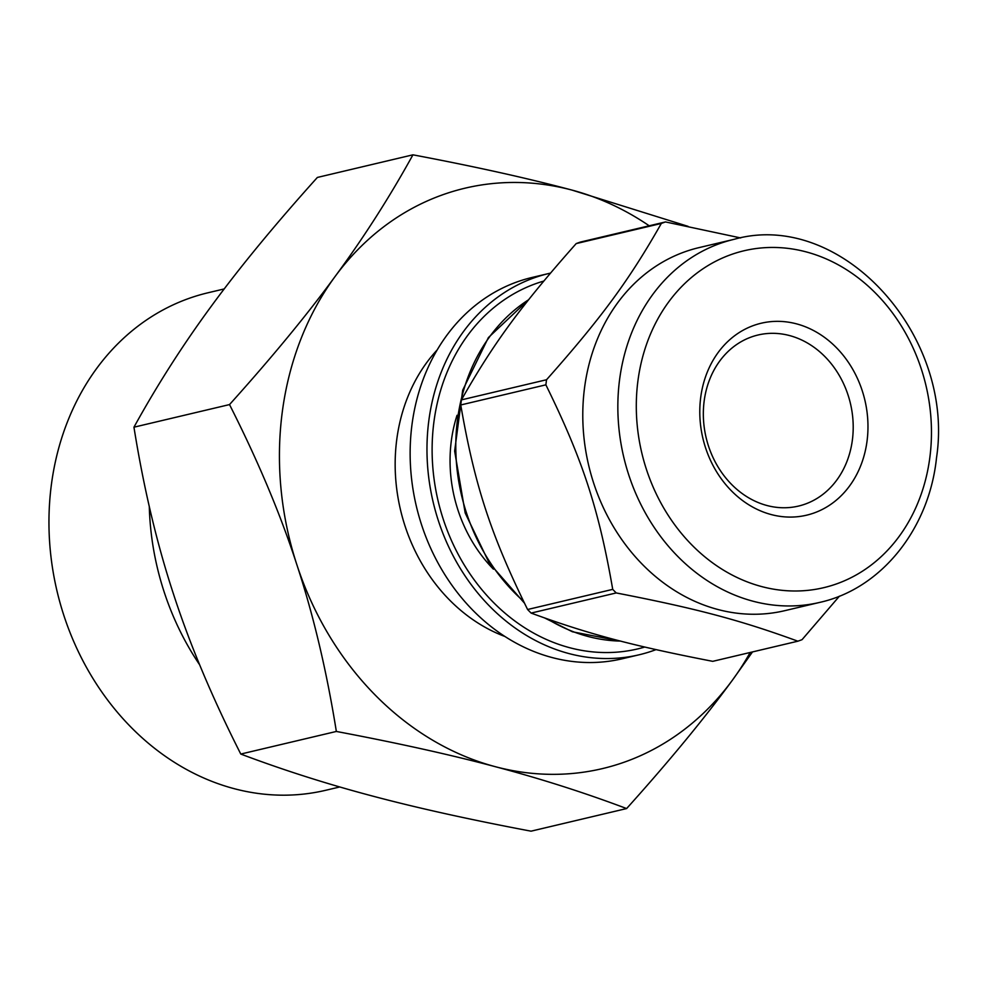 <?xml version="1.0" encoding="UTF-8"?>
<svg xmlns="http://www.w3.org/2000/svg" width="986" height="986" viewBox="0 0 986 986"><rect width="100%" height="100%" fill="white"/><g stroke="black" fill="none" stroke-linecap="round" stroke-linejoin="round"><path stroke-width="1.48" d="M616.225 592.943C696.695 608.572 740.289 620.145 797.859 641.196L712.73 661.335C632.26 645.707 588.679 634.121 531.109 613.082L616.225 592.943A220.063 185.651 -103.3 0 1 612.725 589.369L527.596 609.508C490.745 534.498 474.697 485.408 460.745 404.975L545.874 384.836C582.726 459.858 598.761 508.936 612.725 589.369M661.323 223.452C629.154 280.135 601.608 317.64 546.54 379.746L461.423 399.885C493.592 343.202 521.126 305.697 576.194 243.591L661.323 223.452A220.063 185.651 -103.3 0 1 663.405 222.676A220.063 185.651 -103.3 0 1 665.513 221.936L580.384 242.075A220.063 185.651 -103.3 0 0 578.289 242.815A220.063 185.651 -103.3 0 0 576.194 243.591M740.696 237.946L665.513 221.936M797.859 641.196A220.063 185.651 -103.3 0 0 802.049 639.668L839.443 596.136M531.109 613.082A220.063 185.651 -103.3 0 1 527.596 609.508M460.745 404.975A220.063 185.651 -103.3 0 1 461.423 399.885M545.874 384.836A220.063 185.651 -103.3 0 1 546.54 379.746M493.431 569.168A135.526 114.327 -103.3 0 1 457.036 415.303M644.77 647.038A189.879 160.176 -103.3 0 1 441.691 514.261A189.879 160.176 -103.3 0 1 535.09 283.906A189.879 160.176 -103.3 0 1 543.791 281.072M656.035 649.626A195.918 165.266 -103.3 0 1 639.101 654.79A195.918 165.266 -103.3 0 1 435.602 511.574A195.918 165.266 -103.3 0 1 533.216 278.175A195.918 165.266 -103.3 0 1 548.894 273.479A195.918 165.266 -103.3 0 1 550.447 273.122M639.101 654.79L622.277 658.771A195.918 165.266 -103.3 0 1 418.767 515.555A195.918 165.266 -103.3 0 1 516.393 282.156A195.918 165.266 -103.3 0 1 532.07 277.46L548.894 273.479M504.968 636.5A169.074 142.637 -103.3 0 1 400.513 509.91A169.074 142.637 -103.3 0 1 437.168 349.944M750.999 337.113A87.89 74.147 -103.3 0 1 758.037 335.006A87.89 74.147 -103.3 0 1 850.425 403.471A87.89 74.147 -103.3 0 1 798.5 506.077A87.89 74.147 -103.3 0 1 707.208 441.827A87.89 74.147 -103.3 0 1 750.999 337.113M753.279 325.602A98.625 83.206 -103.3 0 1 867.014 441.297A98.625 83.206 -103.3 0 1 731.341 490.745A98.625 83.206 -103.3 0 1 753.279 325.602M819.81 602.384L784.745 610.679A186.527 157.353 -103.3 0 1 590.996 474.328A186.527 157.353 -103.3 0 1 683.939 252.133A186.527 157.353 -103.3 0 1 698.864 247.659L733.929 239.364C840.577 209.057 955.249 334.5 936.527 457.714C929.219 528.792 881.41 588.704 819.81 602.384A186.527 157.353 -103.3 0 1 628.735 474.858A186.527 157.353 -103.3 0 1 719.004 243.838A186.527 157.353 -103.3 0 1 733.929 239.364M133.948 427.197C157.378 384.737 183.31 344.213 211.744 305.611C239.968 267.058 275.18 224.34 317.369 177.443L412.937 154.827C389.507 197.286 363.575 237.811 335.154 276.413C306.917 314.965 271.705 357.684 229.516 404.58L133.948 427.197C143.673 487.885 156.848 543.459 173.437 593.917C189.842 644.425 212.286 697.805 240.781 754.056L336.349 731.452C397.654 743.025 450.676 754.783 495.403 766.714C540.328 778.595 584.069 792.547 626.615 808.557C668.804 761.66 704.016 718.942 732.253 680.389L752.503 651.919M229.516 404.58C258.012 460.844 280.455 514.224 296.86 564.719C313.449 615.19 326.625 670.763 336.349 731.452M626.615 808.557L531.047 831.173C469.743 819.6 416.721 807.842 371.993 795.912C327.069 784.018 283.327 770.078 240.781 754.056M688.08 226.361L571.991 190.088C527.264 178.158 474.241 166.4 412.937 154.827M750.149 652.473A298.228 251.59 -103.3 0 1 732.253 680.389A298.228 251.59 -103.3 0 1 495.403 766.714A298.228 251.59 -103.3 0 1 296.86 564.719A298.228 251.59 -103.3 0 1 335.154 276.413A298.228 251.59 -103.3 0 1 571.991 190.088A298.228 251.59 -103.3 0 1 649.207 225.794M199.677 664.847A255.633 215.651 -103.3 0 1 149.28 506.434M339.776 786.964L325.737 790.279A255.633 215.651 -103.3 0 1 60.208 603.42A255.633 215.651 -103.3 0 1 187.586 298.894A255.633 215.651 -103.3 0 1 208.034 292.768L224.204 288.935M646.409 469.324A173.105 146.027 -103.3 0 1 806.104 251.874A173.105 146.027 -103.3 0 1 899.121 536.458A173.105 146.027 -103.3 0 1 646.409 469.324M620.576 641.085A182.496 153.952 -103.3 0 1 547.55 619.023M523.48 601.201A182.496 153.952 -103.3 0 1 466.452 512.843A182.496 153.952 -103.3 0 1 528.607 299.769M524.392 603.062L489.093 562.821L465.195 513.016L454.645 451.095L462.68 390.209L488.403 337.582L528.841 299.473M620.872 641.171L572.435 631.779L544.888 618.086"/></g></svg>
